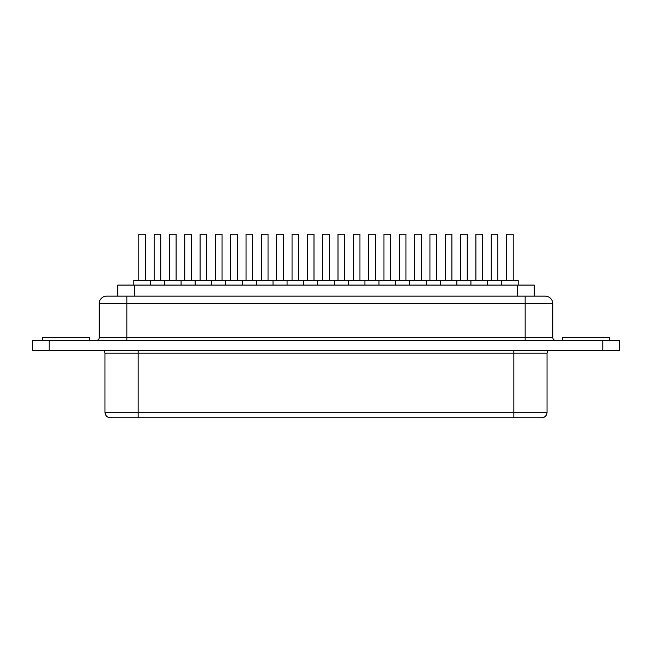 <?xml version="1.0" encoding="UTF-8"?>
<svg xmlns="http://www.w3.org/2000/svg" width="652" height="652" viewBox="0 0 652 652"><rect width="100%" height="100%" fill="white"/><g stroke="black" fill="none" stroke-linecap="round" stroke-linejoin="round"><path stroke-width="0.98" d="M89.3 340.385L89.3 337.614L42.282 337.614L42.282 340.385L42.282 337.614L89.3 337.614L89.3 340.385M609.718 340.385L609.718 337.614L562.7 337.614L562.7 340.385L562.7 337.614L609.718 337.614L609.718 340.385M497.867 280.36L497.867 234.174L491.233 234.174L491.233 280.36L491.233 234.174L497.867 234.174L497.867 280.36M501.575 280.36L501.575 285.063L501.575 280.36L518.169 280.36L518.169 285.063L518.169 280.36L348.347 280.36L348.347 285.063L348.347 280.36L133.831 280.36L133.831 285.063L133.831 280.36L150.425 280.36L150.425 285.063L150.425 280.36M467.223 280.36L467.223 234.174L460.589 234.174L460.589 280.36L460.589 234.174L467.223 234.174L467.223 280.36M436.579 280.36L436.579 234.174L429.937 234.174L429.937 280.36L429.937 234.174L436.579 234.174L436.579 280.36M405.935 280.36L405.935 234.174L399.293 234.174L399.293 280.36L399.293 234.174L405.935 234.174L405.935 280.36M375.291 280.36L375.291 234.174L368.649 234.174L368.649 280.36L368.649 234.174L375.291 234.174L375.291 280.36M160.767 280.36L160.767 234.174L154.133 234.174L154.133 280.36L154.133 234.174L160.767 234.174L160.767 280.36M191.411 280.36L191.411 234.174L184.777 234.174L184.777 280.36L184.777 234.174L191.411 234.174L191.411 280.36M222.063 280.36L222.063 234.174L215.421 234.174L215.421 280.36L215.421 234.174L222.063 234.174L222.063 280.36M252.707 280.36L252.707 234.174L246.065 234.174L246.065 280.36L246.065 234.174L252.707 234.174L252.707 280.36M283.351 280.36L283.351 234.174L276.709 234.174L276.709 280.36L276.709 234.174L283.351 234.174L283.351 280.36M313.995 280.36L313.995 234.174L307.361 234.174L307.361 280.36L307.361 234.174L313.995 234.174L313.995 280.36M513.189 280.36L513.189 234.174L506.555 234.174L506.555 280.36L506.555 234.174L513.189 234.174L513.189 280.36M482.545 280.36L482.545 234.174L475.911 234.174L475.911 280.36L475.911 234.174L482.545 234.174L482.545 280.36M487.525 285.063L487.525 280.36L487.525 285.063M470.931 280.36L470.931 285.063L470.931 280.36L487.525 280.36M451.901 280.36L451.901 234.174L445.259 234.174L445.259 280.36L445.259 234.174L451.901 234.174L451.901 280.36M456.881 285.063L456.881 280.36L456.881 285.063M440.287 280.36L440.287 285.063L440.287 280.36L456.881 280.36M421.257 280.36L421.257 234.174L414.615 234.174L414.615 280.36L414.615 234.174L421.257 234.174L421.257 280.36M426.237 285.063L426.237 280.36L426.237 285.063M409.635 280.36L409.635 285.063L409.635 280.36L426.237 280.36M390.613 280.36L390.613 234.174L383.971 234.174L383.971 280.36L383.971 234.174L390.613 234.174L390.613 280.36M395.585 285.063L395.585 280.36L395.585 285.063M378.991 280.36L378.991 285.063L378.991 280.36L395.585 280.36M359.961 280.36L359.961 234.174L353.327 234.174L353.327 280.36L353.327 234.174L359.961 234.174L359.961 280.36M364.941 285.063L364.941 280.36L364.941 285.063M145.445 280.36L145.445 234.174L138.811 234.174L138.811 280.36L138.811 234.174L145.445 234.174L145.445 280.36M176.089 280.36L176.089 234.174L169.455 234.174L169.455 280.36L169.455 234.174L176.089 234.174L176.089 280.36M181.069 285.063L181.069 280.36L181.069 285.063M164.475 280.36L164.475 285.063L164.475 280.36L181.069 280.36M206.741 280.36L206.741 234.174L200.099 234.174L200.099 280.36L200.099 234.174L206.741 234.174L206.741 280.36M211.713 285.063L211.713 280.36L211.713 285.063M195.119 280.36L195.119 285.063L195.119 280.36L211.713 280.36M237.385 280.36L237.385 234.174L230.743 234.174L230.743 280.36L230.743 234.174L237.385 234.174L237.385 280.36M242.365 285.063L242.365 280.36L242.365 285.063M225.763 280.36L225.763 285.063L225.763 280.36L242.365 280.36M268.029 280.36L268.029 234.174L261.387 234.174L261.387 280.36L261.387 234.174L268.029 234.174L268.029 280.36M273.009 285.063L273.009 280.36L273.009 285.063M256.415 280.36L256.415 285.063L256.415 280.36L273.009 280.36M298.673 280.36L298.673 234.174L292.039 234.174L292.039 280.36L292.039 234.174L298.673 234.174L298.673 280.36M303.653 285.063L303.653 280.36L303.653 285.063M287.059 280.36L287.059 285.063L287.059 280.36L303.653 280.36M344.639 280.36L344.639 234.174L338.005 234.174L338.005 280.36L338.005 234.174L344.639 234.174L344.639 280.36M329.317 280.36L329.317 234.174L322.683 234.174L322.683 280.36L322.683 234.174L329.317 234.174L329.317 280.36M334.297 285.063L334.297 280.36L334.297 285.063M317.703 280.36L317.703 285.063L317.703 280.36L334.297 280.36M117.784 296.13L117.784 285.063L134.385 285.063L134.385 296.13L134.385 285.063L534.216 285.063L534.216 296.13L534.216 285.063L117.8 285.063M552.798 303.596C552.342 299.072 549.856 296.587 545.333 296.13L525.137 296.13L525.137 337.614L126.863 337.614L126.863 340.385L126.863 303.596L552.798 303.596L552.798 337.614L552.798 303.596L525.137 303.596L525.137 337.614L99.202 337.614A2.763 2.763 0 0 1 96.439 340.385A2.763 2.763 0 0 0 99.202 337.614L126.863 337.614L126.863 303.596L99.202 303.596A7.465 7.465 0 0 1 106.667 296.13L545.023 296.13M138.142 350.336L138.142 353.107L104.956 353.107A2.763 2.763 0 0 0 102.185 350.336A2.763 2.763 0 0 1 104.956 353.107L104.956 412.292L104.956 353.107L513.857 353.107L513.857 412.292L104.956 412.292L138.142 412.292L138.142 417.826L138.142 350.336M110.49 417.826L513.857 417.826L513.857 412.292L513.857 417.826L541.51 417.826A5.534 5.534 0 0 0 547.044 412.292A5.534 5.534 0 0 1 541.51 417.826L110.49 417.826C107.14 417.484 105.298 415.642 104.956 412.292M32.6 340.385L619.4 340.385L602.807 340.385L602.807 350.336L619.4 350.336L619.4 340.385L619.4 350.336L49.193 350.336L602.807 350.336L602.807 340.385L32.6 340.385L32.6 350.336L49.193 350.336L49.193 340.385L49.193 350.336L32.6 350.336L32.6 340.385M547.044 412.292L513.857 412.292L547.044 412.292L547.044 353.107L513.857 353.107L513.857 412.292L138.142 412.292L138.142 353.107L513.857 353.107L513.857 350.336L513.857 353.107L547.044 353.107C547.224 351.436 548.145 350.515 549.815 350.336M552.798 337.614L525.137 337.614L525.137 340.385L525.137 337.614L552.798 337.614C552.969 339.284 553.898 340.205 555.561 340.385M126.863 303.596L525.137 303.596L525.137 296.13L126.863 296.13L126.863 303.596L126.863 296.13L106.667 296.13A7.465 7.465 0 0 0 99.202 303.596L126.863 303.596M517.615 285.063L517.615 296.13L517.615 285.063M333.653 280.36L364.941 280.36M348.347 280.36L348.983 280.36M303.009 280.36L318.347 280.36M272.365 280.36L287.695 280.36M241.721 280.36L257.051 280.36M211.077 280.36L226.407 280.36M180.433 280.36L195.763 280.36M149.781 280.36L165.119 280.36M364.305 280.36L379.635 280.36M394.949 280.36L410.279 280.36M425.593 280.36L440.923 280.36M456.237 280.36L471.567 280.36M486.881 280.36L502.219 280.36M99.202 337.614L99.202 303.596"/></g></svg>
